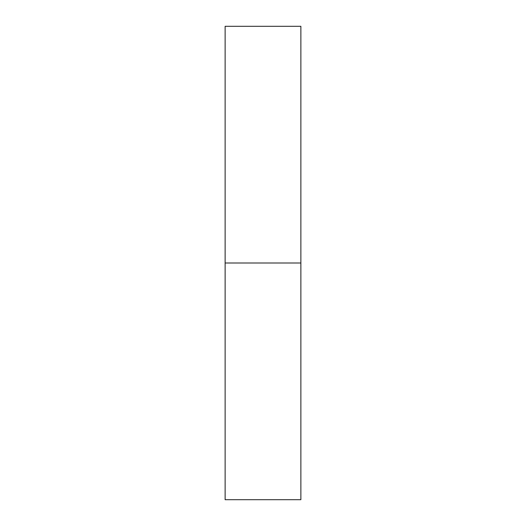 <?xml version="1.0" encoding="UTF-8"?>
<svg xmlns="http://www.w3.org/2000/svg" width="526" height="526" viewBox="0 0 526 526"><rect width="100%" height="100%" fill="white"/><g stroke="black" fill="none" stroke-linecap="round" stroke-linejoin="round"><path stroke-width="0.79" d="M225.128 499.7L225.128 26.3L225.128 499.7L300.872 499.7L300.872 263L225.128 263L300.872 263L300.872 26.3L300.872 499.7M225.128 26.3L300.872 26.3"/></g></svg>
